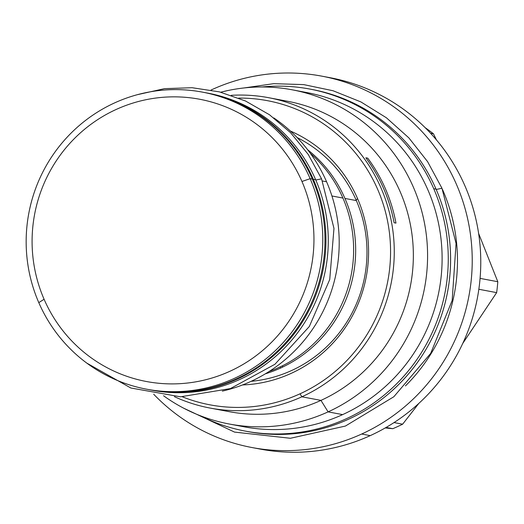 <?xml version="1.0" encoding="UTF-8"?>
<svg xmlns="http://www.w3.org/2000/svg" width="524" height="524" viewBox="0 0 524 524"><rect width="100%" height="100%" fill="white"/><g stroke="black" fill="none" stroke-linecap="round" stroke-linejoin="round"><path stroke-width="0.79" d="M301.955 181.481A143.622 140.838 -79.3 0 0 116.112 109.49A143.622 140.838 -79.3 0 0 44.088 299.269A143.622 140.838 100.7 0 0 229.931 371.261A143.622 140.838 100.7 0 0 301.955 181.481A143.622 140.838 100.7 0 1 229.931 371.261A143.622 140.838 100.7 0 1 44.088 299.269L38.789 302.623L44.088 299.269A143.622 140.838 -79.3 0 1 116.112 109.49A143.622 140.838 -79.3 0 1 301.955 181.481L310.143 178.671A151.135 148.207 100.7 0 1 234.359 378.38A151.135 148.207 100.7 0 1 38.789 302.623A151.135 148.207 -79.3 0 1 114.579 102.914A151.135 148.207 -79.3 0 1 310.143 178.671L301.955 181.481M326.576 181.769A151.135 148.207 -79.3 0 0 273.823 117.926A151.135 148.207 -79.3 0 1 326.576 181.769L322.489 181.003L326.576 181.769A151.135 148.207 -79.3 0 1 222.314 391.12A151.135 148.207 -79.3 0 0 326.576 181.769M342.906 198.052A128.347 125.865 100.7 0 1 280.432 366.767L278.467 367.632L280.432 366.767A128.347 125.865 100.7 0 0 342.906 198.052L331.921 195.976L342.906 198.052A128.347 125.865 100.7 0 0 310.241 153.218A128.347 125.865 100.7 0 1 342.906 198.052M276.646 368.496A128.347 125.865 100.7 0 1 269.087 371.516A128.347 125.865 100.7 0 0 276.646 368.496L278.467 367.632L276.639 368.503M147.565 389.371A151.135 148.207 -79.3 0 0 292.327 334.751A151.135 148.207 -79.3 0 0 312.337 179.084A151.135 148.207 -79.3 0 0 204.576 92.525M278.683 368.883A128.347 125.865 100.7 0 1 265.334 373.835A128.347 125.865 100.7 0 0 278.683 368.883L280.661 368.051L280.157 366.885L280.661 368.051L278.683 368.883M307.595 149.694A128.347 125.865 100.7 0 1 344.943 198.432A128.347 125.865 100.7 0 1 282.469 367.154L280.661 368.051L282.469 367.154L282.495 365.759L282.469 367.154A128.347 125.865 100.7 0 0 344.943 198.432L356.346 200.581L344.943 198.432A128.347 125.865 100.7 0 0 307.595 149.694M297.128 137.583A128.347 125.865 100.7 0 1 298.556 138.29A128.347 125.865 100.7 0 0 297.128 137.583M252.764 381.164A128.347 125.865 100.7 0 1 251.179 381.302A128.347 125.865 100.7 0 0 252.764 381.164M243.627 426.726A170.045 166.743 100.7 0 0 342.631 414.615L328.103 411.877L320.97 400.388L301.876 396.792L300.023 393.806A154.77 151.77 100.7 0 0 387.301 219.772A154.77 151.77 100.7 0 0 238.715 98.093A154.77 151.77 100.7 0 1 387.301 219.772A154.77 151.77 100.7 0 1 300.023 393.806A154.77 151.77 100.7 0 1 182.398 396.812A154.77 151.77 100.7 0 0 300.023 393.806L301.876 396.792A157.921 154.862 100.7 0 1 210.039 408.058A157.921 154.862 100.7 0 1 174.407 396.655A157.921 154.862 100.7 0 0 301.876 396.792L320.97 400.388A157.921 154.862 100.7 0 1 229.021 411.635M290.427 131.052A132.362 129.795 100.7 0 1 357.519 198.478A132.362 129.795 100.7 0 1 242.56 384.944A132.362 129.795 100.7 0 0 357.519 198.478L356.215 200.279A128.832 126.336 100.7 0 1 251.12 381.328A128.832 126.336 100.7 0 0 356.215 200.279A128.832 126.336 100.7 0 0 297.082 137.537A128.832 126.336 100.7 0 1 356.215 200.279L357.519 198.478A132.362 129.795 100.7 0 0 290.427 131.052M251.808 447.503L260.349 449.114A188.948 185.286 100.7 0 0 370.226 435.634L361.684 434.023A188.948 185.286 100.7 0 1 153.696 394.225A188.948 185.286 100.7 0 0 251.808 447.503A188.948 185.286 100.7 0 0 361.684 434.023A188.948 185.286 100.7 0 0 456.437 184.35A188.948 185.286 100.7 0 0 211.938 89.63A188.948 185.286 100.7 0 1 321.821 76.15A188.948 185.286 100.7 0 1 471.05 239.226A188.948 185.286 100.7 0 1 361.684 434.023L370.226 435.634A188.948 185.286 100.7 0 1 260.251 449.101M211.041 90.043A188.948 185.286 100.7 0 1 211.938 89.63A188.948 185.286 100.7 0 0 211.041 90.043M405.438 385.919A173.922 170.549 -79.3 0 0 442.479 189.446A173.922 170.549 -79.3 0 1 405.438 385.919M229.217 424.008L243.745 426.746A170.045 166.743 100.7 0 0 342.631 414.615L328.103 411.877A170.045 166.743 100.7 0 1 229.217 424.008A170.045 166.743 100.7 0 1 163.54 395.744A170.045 166.743 100.7 0 0 328.103 411.877A170.045 166.743 -79.3 0 0 426.523 236.566A170.045 166.743 -79.3 0 0 292.228 89.814A170.045 166.743 -79.3 0 0 220.768 92.217A170.045 166.743 -79.3 0 1 418.65 200.902A170.045 166.743 -79.3 0 1 328.103 411.877L320.97 400.388A157.921 154.862 100.7 0 1 229.132 411.654L210.039 408.058M292.228 89.814L306.756 92.552A170.045 166.743 -79.3 0 1 441.051 239.304A170.045 166.743 -79.3 0 1 342.631 414.615A170.045 166.743 -79.3 0 0 440.592 235.571A170.045 166.743 -79.3 0 0 299.459 91.346M268.557 97.68A157.921 154.862 100.7 0 1 393.282 233.979A157.921 154.862 100.7 0 1 301.876 396.792A157.921 154.862 100.7 0 0 390.046 215.194A157.921 154.862 100.7 0 0 231.215 95.329A157.921 154.862 100.7 0 1 268.557 97.68L287.643 101.283A157.921 154.862 -79.3 0 1 412.368 237.575A157.921 154.862 -79.3 0 1 320.97 400.388A157.921 154.862 -79.3 0 0 411.746 232.669A157.921 154.862 -79.3 0 0 278.048 99.789M367.075 158.019L367.724 158.137A157.921 154.862 100.7 0 1 395.967 223.1L394.749 222.87L395.967 223.1A157.921 154.862 100.7 0 0 367.724 158.137L365.857 157.79A157.921 154.862 100.7 0 1 394.1 222.746L394.749 222.87L394.1 222.746A157.921 154.862 100.7 0 0 365.857 157.79L366.499 157.907M386.109 427.433L392.784 428.691L385.212 427.951L392.784 428.691A171.859 168.532 100.7 0 0 397.742 426.523A171.859 168.532 100.7 0 1 392.784 428.691L386.109 427.433M402.635 424.198A171.859 168.532 100.7 0 1 397.742 426.523A171.859 168.532 100.7 0 0 402.635 424.198L394.035 422.573L402.635 424.198L418.827 403.401L402.635 424.198M321.821 76.15L330.362 77.762A188.948 185.286 -79.3 0 1 479.591 240.837A188.948 185.286 -79.3 0 1 370.226 435.634A188.948 185.286 -79.3 0 0 479.329 238.636A188.948 185.286 -79.3 0 0 326.079 77.008M497.8 281.722A171.859 168.532 100.7 0 1 496.641 292.628L462.712 343.495L496.641 292.628L478.838 289.268L496.641 292.628A171.859 168.532 100.7 0 0 497.8 281.722L478.615 233.409L497.8 281.722L480.076 278.382L497.8 281.722M425.167 127.673A171.859 168.532 100.7 0 1 433.499 133.836L436.44 139.901L433.499 133.836L430.597 133.286L433.499 133.836A171.859 168.532 100.7 0 0 425.167 127.673M395.319 222.975L394.749 222.87L395.319 222.975M436.197 189.472L441.968 188.254L427.558 161.602L408.858 137.884L386.417 117.789L360.898 101.925L333.054 90.75L303.71 84.6L273.731 83.663L244.001 87.96M312.022 89.473A174.04 170.667 -79.3 0 1 436.053 189.138L433.721 188.699A174.04 170.667 -79.3 0 0 309.723 89.041A174.04 170.667 -79.3 0 0 261.948 86.977A174.04 170.667 -79.3 0 1 433.721 188.699A174.04 170.667 100.7 0 1 411.071 367.448A174.04 170.667 100.7 0 1 245.232 431.095A174.04 170.667 100.7 0 1 199.985 415.617A174.04 170.667 100.7 0 0 394.86 385.546A174.04 170.667 100.7 0 0 433.721 188.699L436.053 189.138A174.04 170.667 100.7 0 1 413.036 368.359A174.04 170.667 100.7 0 1 246.404 431.311M245.232 431.095L247.564 431.534A174.04 170.667 100.7 0 0 413.41 367.887A174.04 170.667 100.7 0 0 436.053 189.138A174.04 170.667 -79.3 0 0 312.055 89.48L309.723 89.041M137.471 94.661L164.503 88.654L192.131 87.718L219.438 91.877L245.52 101.001L269.513 114.776L290.63 132.762L308.171 154.344L321.559 178.815L315.795 180.04L321.559 178.815L333.971 228.418L329.734 279.521L309.311 326.518L274.943 364.259L230.377 388.592L180.505 396.812L130.836 388.002L86.846 363.139M207.89 93.148A151.135 148.207 -79.3 0 1 315.651 179.712L313.319 179.274A151.135 148.207 -79.3 0 0 205.644 92.728A151.135 148.207 -79.3 0 0 205.153 92.637A151.135 148.207 -79.3 0 1 313.319 179.274A151.135 148.207 100.7 0 1 293.656 334.489A151.135 148.207 100.7 0 1 149.641 389.764A151.135 148.207 100.7 0 1 149.15 389.673A151.135 148.207 100.7 0 0 293.499 334.692A151.135 148.207 100.7 0 0 313.319 179.274L315.651 179.712A151.135 148.207 100.7 0 1 295.615 335.406A151.135 148.207 100.7 0 1 150.807 389.98M149.641 389.764L151.973 390.203A151.135 148.207 100.7 0 0 295.988 334.928A151.135 148.207 100.7 0 0 315.651 179.712A151.135 148.207 -79.3 0 0 207.976 93.167L205.644 92.728M146.471 389.168A151.135 148.207 100.7 0 0 290.479 333.893A151.135 148.207 100.7 0 0 310.143 178.671L312.337 179.084L310.143 178.671A151.135 148.207 -79.3 0 0 202.467 92.126A151.135 148.207 -79.3 0 0 58.452 147.401A151.135 148.207 -79.3 0 0 38.789 302.623A151.135 148.207 100.7 0 0 146.471 389.168L148.659 389.581A151.135 148.207 -79.3 0 0 292.674 334.305A151.135 148.207 -79.3 0 0 312.337 179.084A151.135 148.207 -79.3 0 0 204.661 92.545L202.467 92.126M441.961 188.247L456.063 243.45L452.166 300.455L430.689 353.379L393.832 396.747L345.395 426.064L290.394 438.274L234.536 432.097L183.629 408.17"/></g></svg>
